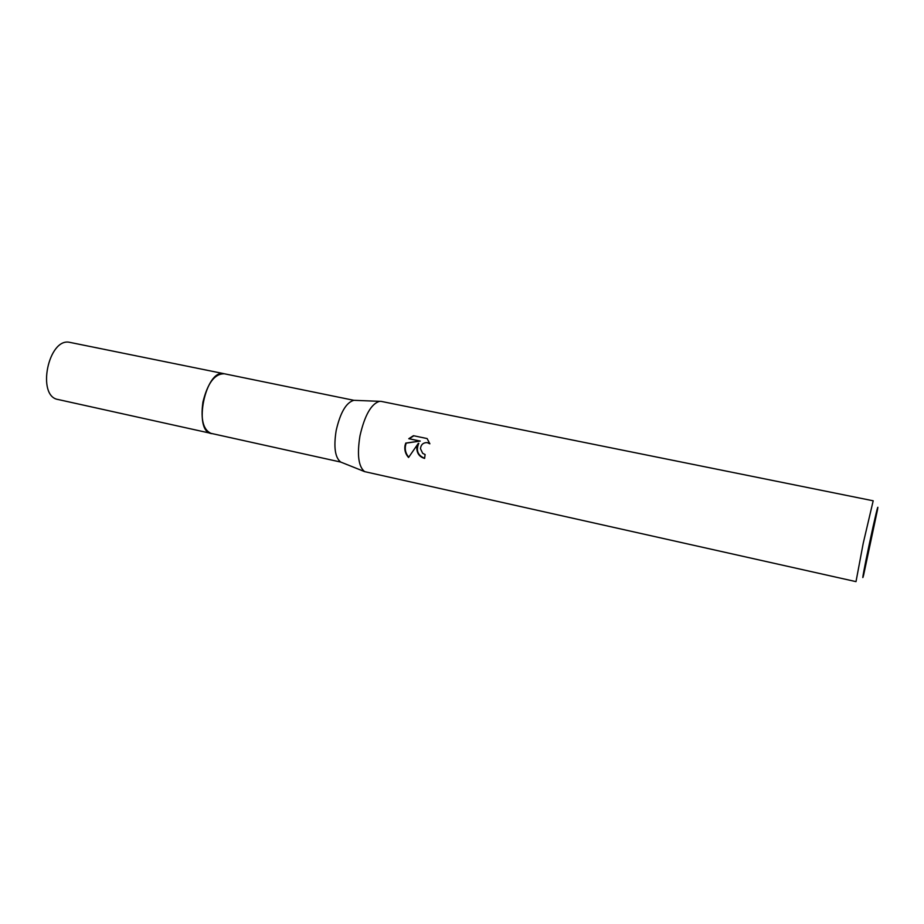 <?xml version="1.0" encoding="UTF-8"?>
<svg xmlns="http://www.w3.org/2000/svg" width="924" height="924" viewBox="0 0 924 924"><rect width="100%" height="100%" fill="white"/><g stroke="black" fill="none" stroke-linecap="round" stroke-linejoin="round"><path stroke-width="1.39" d="M211.839 433.668L211.434 433.587C203.349 430.238 200.508 419.75 202.933 402.102C207.542 383.229 214.622 373.77 224.174 373.735L353.857 400.311L381.162 401.386L873.192 500.796L863.259 543.127L856.005 581.635L364.633 471.633C358.477 466.701 356.93 454.758 359.979 435.816C364.691 415.292 371.229 403.788 379.591 401.316M211.723 433.645C203.419 430.538 200.485 420.016 202.922 402.102C207.634 382.952 214.807 373.515 224.451 373.793M211.434 433.587C192.642 431.265 205.475 369.069 223.816 373.654L69.82 342.365C48.36 337.191 36.232 396.408 58.108 399.514L340.725 462.069C335.054 457.634 333.541 447.112 336.174 430.515C340.309 412.543 346.211 402.483 353.857 400.311M416.782 447.921L418.341 443.335L408.558 457.496C405.451 454.042 404.285 450.011 405.035 445.426L405.775 443.093L419.819 441.048L408.766 438.715L413.444 435.701L427.119 438.565L429.856 443.82L427.177 442.596C423.18 442.584 420.94 444.617 420.466 448.706L422.695 453.349L425.109 454.516L424.601 458.419C419.531 456.941 416.932 453.453 416.782 447.921M869.299 544.12C874.566 519.161 879.163 500 877.488 509.84L863.605 575.109C861.307 584.118 864.298 567.648 869.299 544.12M424.613 458.339C417.729 455.347 415.777 450.358 418.791 443.358L418.341 443.335M427.038 442.584L429.752 443.439M413.813 435.782L409.216 438.75L420.258 441.083L406.214 443.127C404.377 448.267 405.22 452.945 408.731 457.195M340.725 462.069L364.633 471.633"/></g></svg>
